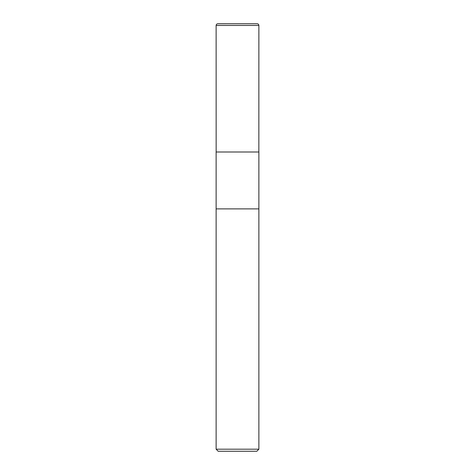 <?xml version="1.0" encoding="UTF-8"?>
<svg xmlns="http://www.w3.org/2000/svg" width="475" height="475" viewBox="0 0 475 475"><rect width="100%" height="100%" fill="white"/><g stroke="black" fill="none" stroke-linecap="round" stroke-linejoin="round"><path stroke-width="0.71" d="M216.125 449.196L218.179 451.25L256.821 451.25L258.875 449.196L258.875 208.887L216.125 208.887L216.125 152L258.875 152L258.875 208.887L216.125 208.887L216.125 449.196L258.875 449.196M216.149 152L216.125 25.46C216.25 24.35 216.867 23.786 217.983 23.756L257.165 23.75L217.835 23.75M216.125 25.46L258.875 25.46C258.774 24.421 258.204 23.851 257.165 23.75M258.851 152L258.875 25.46"/></g></svg>

